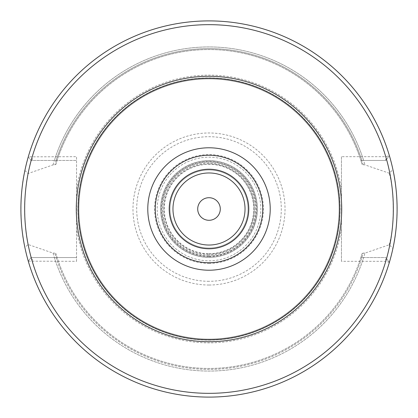 <?xml version="1.0" encoding="UTF-8"?>
<svg xmlns="http://www.w3.org/2000/svg" width="418" height="418" viewBox="0 0 418 418"><rect width="100%" height="100%" fill="white"/><g stroke="black" fill="none" stroke-linecap="round" stroke-linejoin="round"><path stroke-width="0.31" stroke-dasharray="2.09 1.57" d="M209 340.08A131.08 131.08 0 0 0 340.08 209A131.08 131.08 0 0 0 209 77.92A131.08 131.08 0 0 0 77.92 209A131.08 131.08 0 0 0 209 340.08M209 339.102A130.102 130.102 0 0 1 78.897 209A130.102 130.102 0 0 1 209 78.897A130.102 130.102 0 0 1 339.102 209A130.102 130.102 0 0 1 209 339.102A130.102 130.102 0 0 1 78.897 209A130.102 130.102 0 0 1 209 78.897A130.102 130.102 0 0 1 339.102 209A130.102 130.102 0 0 1 209 339.102A130.102 130.102 0 0 0 339.102 209A130.102 130.102 0 0 0 209 78.897A130.102 130.102 0 0 0 78.897 209A130.102 130.102 0 0 0 209 339.102M24.892 170.455L28.048 173.543L53.044 164.891L55.892 164.467L57.114 160.449L76.546 160.449L31 160.449L28.278 156.834A188.1 188.1 0 0 1 389.367 155.616A188.1 188.1 0 0 0 28.278 156.834A188.1 188.1 0 0 1 389.367 155.616L385.757 160.449L389.367 155.616L385.757 156.687L341.454 156.687L341.454 261.313L385.757 261.313L389.367 262.384A188.1 188.1 0 0 1 28.278 261.166A188.1 188.1 0 0 0 389.367 262.384A188.1 188.1 0 0 1 28.278 261.166L31 257.551L28.278 261.166L76.546 261.313L76.546 156.687L28.278 156.834L31 160.449L54.371 160.449A162.074 162.074 0 0 1 363.629 160.449L360.886 160.449L362.108 164.467L364.956 164.891L389.257 173.214L392.93 169.609A188.1 188.1 0 0 0 24.892 170.455C19.74 190.336 19.74 227.664 24.892 247.545A188.1 188.1 0 0 0 392.93 248.391L389.257 244.786L364.956 253.109A162.074 162.074 0 0 1 53.044 253.109L28.048 244.457L24.892 247.545M76.546 261.313L76.546 257.551L57.114 257.551L55.892 253.533L54.789 253.109A160.397 160.397 0 0 0 363.211 253.109L364.956 253.109M363.211 253.109L362.108 253.533L360.886 257.551L361.873 257.551A160.397 160.397 0 0 1 56.127 257.551L54.371 257.551A162.074 162.074 0 0 0 363.629 257.551L385.757 257.551L389.367 262.384L385.757 257.551L385.757 261.313A184.338 184.338 0 0 1 32.243 261.313L32.243 257.551L76.546 257.551L76.546 156.687M28.278 261.166L31 257.551L54.371 257.551M31 257.551L32.243 257.551M56.127 257.551L57.114 257.551A159.457 159.457 0 0 0 360.886 257.551L385.757 257.551M361.873 257.551L363.629 257.551M32.243 160.449L32.243 156.687A184.338 184.338 0 0 1 385.757 156.687L385.757 160.449L360.886 160.449A159.457 159.457 0 0 0 57.114 160.449L54.371 160.449M385.757 160.449L363.629 160.449M28.048 173.543C23.669 192.458 23.669 225.542 28.048 244.457M53.044 253.109L54.789 253.109M53.044 164.891A162.074 162.074 0 0 1 364.956 164.891M362.108 253.533A159.457 159.457 0 0 1 55.892 253.533A159.457 159.457 0 0 0 362.108 253.533M55.892 164.467A159.457 159.457 0 0 1 362.108 164.467A159.457 159.457 0 0 0 55.892 164.467M341.454 156.687L341.454 261.313M389.257 244.786C394.524 226.337 394.524 191.663 389.257 173.214M392.93 248.391C398.312 228.108 398.312 189.892 392.93 169.609M209 197.709A11.291 11.291 0 0 1 220.291 209A11.291 11.291 0 0 1 209 220.291A11.291 11.291 0 0 1 197.709 209A11.291 11.291 0 0 1 209 197.709M209 256.067A47.067 47.067 0 0 0 256.067 209A47.067 47.067 0 0 0 209 161.933A47.067 47.067 0 0 0 161.933 209A47.067 47.067 0 0 0 209 256.067A47.067 47.067 0 0 1 161.933 209A47.067 47.067 0 0 1 209 161.933A47.067 47.067 0 0 1 256.067 209A47.067 47.067 0 0 1 209 256.067M209 257.352A48.352 48.352 0 0 1 160.648 209A48.352 48.352 0 0 1 209 160.648A48.352 48.352 0 0 1 257.352 209A48.352 48.352 0 0 1 209 257.352A48.352 48.352 0 0 1 160.648 209A48.352 48.352 0 0 1 209 160.648A48.352 48.352 0 0 1 257.352 209A48.352 48.352 0 0 1 209 257.352A48.352 48.352 0 0 0 257.352 209A48.352 48.352 0 0 0 209 160.648A48.352 48.352 0 0 0 160.648 209A48.352 48.352 0 0 0 209 257.352M209 253.684A44.684 44.684 0 0 0 253.684 209A44.684 44.684 0 0 0 209 164.316A44.684 44.684 0 0 0 164.316 209A44.684 44.684 0 0 0 209 253.684M209 248.041A39.041 39.041 0 0 0 248.041 209A39.041 39.041 0 0 0 209 169.959A39.041 39.041 0 0 0 169.959 209A39.041 39.041 0 0 0 209 248.041A39.041 39.041 0 0 1 169.959 209A39.041 39.041 0 0 1 209 169.959A39.041 39.041 0 0 0 169.959 209A39.041 39.041 0 0 0 209 248.041A39.041 39.041 0 0 0 248.041 209A39.041 39.041 0 0 0 209 169.959A39.041 39.041 0 0 1 248.041 209A39.041 39.041 0 0 1 209 248.041M209 163.83A45.17 45.17 0 0 0 163.83 209A45.17 45.17 0 0 0 209 254.17A45.17 45.17 0 0 1 163.83 209A45.17 45.17 0 0 1 209 163.83A45.17 45.17 0 0 1 254.17 209A45.17 45.17 0 0 1 209 254.17A45.17 45.17 0 0 0 254.17 209A45.17 45.17 0 0 0 209 163.83M209 281.298A72.298 72.298 0 0 1 136.702 209A72.298 72.298 0 0 1 209 136.702A72.298 72.298 0 0 1 281.298 209A72.298 72.298 0 0 1 209 281.298M209 263.418A54.418 54.418 0 0 0 263.418 209A54.418 54.418 0 0 0 209 154.582A54.418 54.418 0 0 0 154.582 209A54.418 54.418 0 0 0 209 263.418M209 285.024A76.024 76.024 0 0 1 132.976 209A76.024 76.024 0 0 1 209 132.976A76.024 76.024 0 0 1 285.024 209A76.024 76.024 0 0 1 209 285.024M341.454 228.385A133.864 133.864 0 0 1 76.546 228.385M76.546 189.615A133.864 133.864 0 0 1 341.454 189.615M56.127 160.449A160.397 160.397 0 0 1 361.873 160.449M363.211 164.891A160.397 160.397 0 0 0 54.789 164.891M209 260.811A51.811 51.811 0 0 0 260.811 209A51.811 51.811 0 0 0 209 157.189A51.811 51.811 0 0 0 157.189 209A51.811 51.811 0 0 0 209 260.811M209 256.469A47.469 47.469 0 0 1 161.531 209A47.469 47.469 0 0 1 209 161.531A47.469 47.469 0 0 1 256.469 209A47.469 47.469 0 0 1 209 256.469M209 257.279A48.279 48.279 0 0 0 257.279 209A48.279 48.279 0 0 0 209 160.721A48.279 48.279 0 0 0 160.721 209A48.279 48.279 0 0 0 209 257.279M209 255.095A46.095 46.095 0 0 1 162.905 209A46.095 46.095 0 0 1 209 162.905A46.095 46.095 0 0 1 255.095 209A46.095 46.095 0 0 1 209 255.095"/><path stroke-width="0.63" d="M209 397.1A188.1 188.1 0 0 0 397.1 209A188.1 188.1 0 0 0 209 20.9A188.1 188.1 0 0 0 20.9 209A188.1 188.1 0 0 0 209 397.1A188.1 188.1 0 0 1 20.9 209A188.1 188.1 0 0 1 209 20.9A188.1 188.1 0 0 1 397.1 209A188.1 188.1 0 0 1 209 397.1M209 220.291A11.291 11.291 0 0 0 220.291 209A11.291 11.291 0 0 0 209 197.709A11.291 11.291 0 0 0 197.709 209A11.291 11.291 0 0 0 209 220.291M209 393.338A184.338 184.338 0 0 0 393.338 209A184.338 184.338 0 0 0 209 24.662A184.338 184.338 0 0 0 24.662 209A184.338 184.338 0 0 0 209 393.338M209 76.29A132.71 132.71 0 0 0 76.29 209A132.71 132.71 0 0 0 209 341.71A132.71 132.71 0 0 0 341.71 209A132.71 132.71 0 0 0 209 76.29M209 78.171A130.829 130.829 0 0 0 78.171 209A130.829 130.829 0 0 0 209 339.829A130.829 130.829 0 0 0 339.829 209A130.829 130.829 0 0 0 209 78.171M209 270.216A61.216 61.216 0 0 0 270.216 209A61.216 61.216 0 0 0 209 147.784A61.216 61.216 0 0 0 147.784 209A61.216 61.216 0 0 0 209 270.216M209 262.734A53.734 53.734 0 0 0 262.734 209A53.734 53.734 0 0 0 209 155.266A53.734 53.734 0 0 0 155.266 209A53.734 53.734 0 0 0 209 262.734M209 248.783A39.783 39.783 0 0 1 169.217 209A39.783 39.783 0 0 1 209 169.217A39.783 39.783 0 0 1 248.783 209A39.783 39.783 0 0 1 209 248.783M209 245.032A36.032 36.032 0 0 1 172.968 209A36.032 36.032 0 0 1 209 172.968A36.032 36.032 0 0 1 245.032 209A36.032 36.032 0 0 1 209 245.032"/></g></svg>
